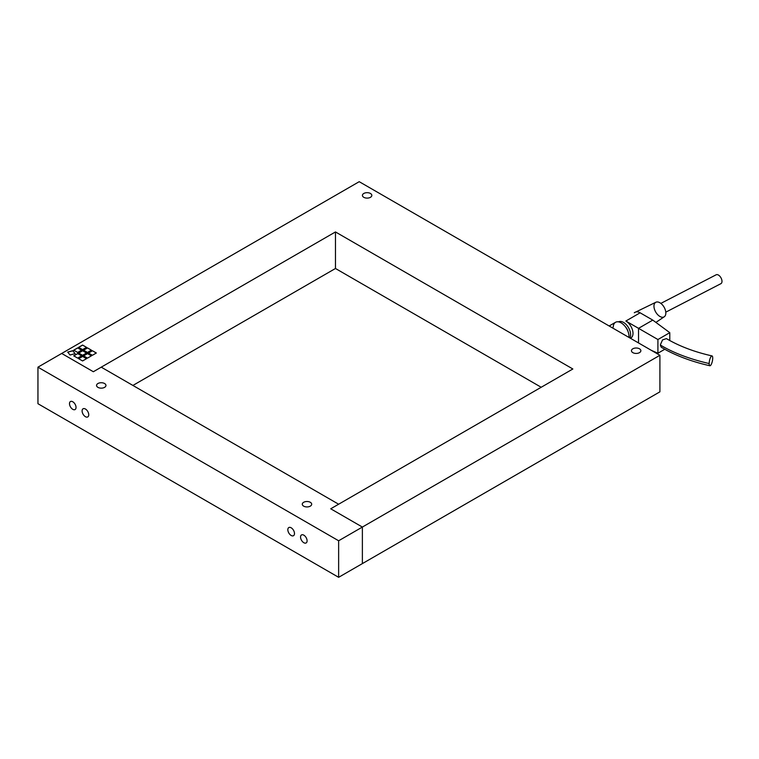<?xml version="1.0" encoding="UTF-8"?>
<svg xmlns="http://www.w3.org/2000/svg" width="759" height="759" viewBox="0 0 759 759"><rect width="100%" height="100%" fill="white"/><g stroke="black" fill="none" stroke-linecap="round" stroke-linejoin="round"><path stroke-width="1.14" d="M73.718 355.838L77.674 358.115L81.63 355.838L77.674 353.552L81.545 355.886L77.674 353.552L73.718 355.838L77.674 353.552L81.63 355.838L77.674 358.115L73.718 355.838M73.794 355.886L77.674 353.647L73.794 355.886M83.528 355.838L87.484 358.115L91.441 355.838L87.484 353.552L91.365 355.886L87.484 353.552L83.528 355.838L87.484 353.552L91.441 355.838L87.484 358.115L83.528 355.838M83.604 355.886L87.484 353.647L83.604 355.886M78.623 347.337L82.579 349.624L86.535 347.337L82.579 345.051L86.46 347.385L82.579 345.051L78.623 347.337L82.579 345.051L86.535 347.337L82.579 349.624L78.623 347.337M78.699 347.385L82.579 345.146L78.699 347.385M78.623 353.001L82.579 355.288L86.535 353.001L82.579 350.715L86.46 353.049L82.579 350.715L78.623 353.001L82.579 350.715L86.535 353.001L82.579 355.288L78.623 353.001M78.699 353.049L82.579 350.81L78.699 353.049M83.528 350.174L87.484 352.451L91.441 350.174L87.484 347.888L91.365 350.212L87.484 347.888L83.528 350.174L87.484 347.888L91.441 350.174L87.484 352.451L83.528 350.174M83.604 350.212L87.484 347.973L83.604 350.212M73.718 350.174L77.674 352.451L81.63 350.174L77.674 347.888L81.545 350.212L77.674 347.888L73.718 350.174L77.674 347.888L81.63 350.174L77.674 352.451L73.718 350.174M73.794 350.212L77.674 347.973L73.794 350.212M78.623 358.665L82.579 360.952L86.535 358.665L82.579 356.379L86.46 358.713L82.579 356.379L78.623 358.665L82.579 356.379L86.535 358.665L82.579 360.952L78.623 358.665M78.699 358.713L82.579 356.474L78.699 358.713M88.433 353.001L92.389 355.288L96.346 353.001L92.389 350.715L96.27 353.049L92.389 350.715L88.433 353.001L92.389 350.715L96.346 353.001L92.389 355.288L88.433 353.001M88.509 353.049L92.389 350.81L88.509 353.049M67.693 352.081L70.056 355.013L75.132 353.647L72.769 350.715L75.075 353.666L72.769 350.715L67.693 352.081L72.769 350.715L75.132 353.647L70.056 355.013L67.693 352.081M67.76 352.157L72.769 350.81L67.76 352.157M359.216 181.686L659.903 355.288L659.903 391.834L659.903 355.288L362.375 527.059L362.375 563.605L659.903 391.834L362.375 563.605L362.375 527.059L330.725 508.786L572.855 368.988L335.469 231.941L335.469 268.487L541.205 387.27L335.469 268.487L335.469 231.941L93.338 371.73L61.688 353.457L359.216 181.686L61.688 353.457L93.338 371.73L335.469 231.941L572.855 368.988L330.725 508.786L362.375 527.059L659.903 355.288L359.216 181.686M632.835 352.641A4.696 2.713 0 0 0 637.958 353.229A4.696 2.713 0 0 0 640.862 350.715A4.696 2.713 0 0 0 636.165 348.002A4.696 2.713 0 0 0 631.46 350.715A4.696 2.713 0 0 0 632.835 352.641A4.696 2.713 180 0 1 634.941 348.096A4.696 2.713 180 0 1 640.7 351.417A4.696 2.713 180 0 1 632.835 352.641M363.798 197.312A4.696 2.713 0 0 0 368.921 197.9A4.696 2.713 0 0 0 371.825 195.395A4.696 2.713 0 0 0 367.128 192.682A4.696 2.713 0 0 0 362.423 195.395A4.696 2.713 0 0 0 363.798 197.312A4.696 2.713 180 0 1 365.904 192.767A4.696 2.713 180 0 1 371.663 196.097A4.696 2.713 180 0 1 363.798 197.312M132.901 385.439L335.469 268.487L132.901 385.439M303.818 542.713A4.63 2.675 -120 0 0 306.133 542.941A4.63 2.675 -120 0 0 306.133 537.6A4.63 2.675 -120 0 0 301.513 534.934A4.63 2.675 -120 0 0 300.801 538.643A4.63 2.675 -120 0 0 303.818 542.713A4.63 2.675 60 0 1 300.991 535.418A4.63 2.675 60 0 1 306.655 538.681A4.63 2.675 60 0 1 303.818 542.713M72.769 409.319A4.63 2.675 -120 0 0 75.084 409.547A4.63 2.675 -120 0 0 75.084 404.205A4.63 2.675 -120 0 0 70.454 401.53A4.63 2.675 -120 0 0 69.743 405.24A4.63 2.675 -120 0 0 72.769 409.319A4.63 2.675 60 0 1 69.932 402.014A4.63 2.675 60 0 1 75.596 405.287A4.63 2.675 60 0 1 72.769 409.319M85.425 409.016A4.696 2.713 -120 0 0 83.073 408.778A4.696 2.713 -120 0 0 83.073 414.205A4.696 2.713 -120 0 0 87.778 416.919A4.696 2.713 -120 0 0 88.746 414.765A4.696 2.713 -120 0 0 85.425 409.016A4.696 2.713 60 0 1 88.31 416.425A4.696 2.713 60 0 1 82.551 413.105A4.696 2.713 60 0 1 85.425 409.016M291.162 527.79A4.696 2.713 -120 0 0 288.809 527.562A4.696 2.713 -120 0 0 288.809 532.989A4.696 2.713 -120 0 0 293.515 535.702A4.696 2.713 -120 0 0 294.483 533.549A4.696 2.713 -120 0 0 291.162 527.79A4.696 2.713 60 0 1 294.037 535.209A4.696 2.713 60 0 1 288.287 531.888A4.696 2.713 60 0 1 291.162 527.79M310.308 506.139A4.696 2.713 0 0 0 311.683 504.223A4.696 2.713 0 0 0 306.987 501.509A4.696 2.713 0 0 0 302.291 504.223A4.696 2.713 0 0 0 303.666 506.139A4.696 2.713 0 0 0 310.308 506.139M104.581 387.356A4.696 2.713 0 0 0 105.956 385.439A4.696 2.713 0 0 0 101.251 382.726A4.696 2.713 0 0 0 96.554 385.439A4.696 2.713 0 0 0 97.93 387.356A4.696 2.713 0 0 0 104.581 387.356M338.637 540.769L37.95 367.166L37.95 403.712L338.637 577.314L338.637 540.769L338.637 577.314L362.375 563.605L362.375 527.059L362.375 563.605L338.637 577.314L37.95 403.712L37.95 367.166L61.688 353.457L93.338 371.73L101.251 367.166L338.637 504.223L330.725 508.786L362.375 527.059L338.637 540.769L362.375 527.059L330.725 508.786L338.637 504.223L101.251 367.166L93.338 371.73L61.688 353.457L37.95 367.166L338.637 540.769M303.666 506.139A4.696 2.713 180 0 1 305.773 501.595A4.696 2.713 180 0 1 311.522 504.925A4.696 2.713 180 0 1 303.666 506.139M97.93 387.356A4.696 2.713 180 0 1 100.036 382.821A4.696 2.713 180 0 1 105.795 386.141A4.696 2.713 180 0 1 97.93 387.356M712.027 355.914C694.551 351.986 679.343 346.218 666.402 338.609L662.512 339.928L660.292 345.013C673.489 352.907 689.789 359.092 709.172 363.552A5.038 1.452 -77.7 0 1 710.158 358.343A5.038 1.452 -77.7 0 1 712.027 355.914A5.038 1.452 -77.7 0 1 712.35 361.18A5.038 1.452 -77.7 0 1 709.864 365.753A5.038 1.452 -77.7 0 1 709.172 363.552C689.789 359.092 673.489 352.907 660.292 345.013L661.317 347.299L667.246 350.63C679.931 357.166 694.143 362.204 709.864 365.743M709.172 363.552A5.038 1.452 102.3 0 0 711.828 363.03A5.038 1.452 102.3 0 0 711.828 355.914A5.038 1.452 102.3 0 0 709.172 363.552M629.885 337.954A10.076 5.816 -120 0 0 627.693 326.389A10.076 5.816 -120 0 0 618.528 321.854A10.076 5.816 60 0 1 627.693 326.389A10.076 5.816 60 0 1 629.885 337.954A10.076 5.816 -120 0 0 627.693 326.389A10.076 5.816 -120 0 0 618.528 321.854A10.076 5.816 60 0 1 627.693 326.389A10.076 5.816 60 0 1 629.885 337.954M625.093 326.379A6.717 3.88 60 0 1 627.968 331.36A6.717 3.88 -120 0 0 625.093 326.379A6.717 3.88 60 0 1 627.968 331.36A6.717 3.88 -120 0 0 625.093 326.379M613.225 327.044A11.186 6.461 60 0 1 621.687 323.201A11.186 6.461 60 0 1 629.002 337.451A11.186 6.461 -120 0 0 624.515 325.687A11.186 6.461 -120 0 0 615.53 322.3A11.186 6.461 -120 0 1 624.515 325.687A11.186 6.461 -120 0 1 629.002 337.451A11.186 6.461 60 0 0 621.687 323.201A11.186 6.461 60 0 0 613.225 327.044M634.733 312.537A10.076 5.816 60 0 1 640.122 312.803L652.778 320.108L638.537 328.334L638.537 342.954L638.537 328.334L625.871 321.029A10.076 5.816 60 0 1 632.589 330.383A10.076 5.816 60 0 1 630.349 338.229M630.909 337.973L630.406 338.258L630.909 337.973A10.076 5.816 -120 0 0 632.456 329.899A10.076 5.816 -120 0 0 625.871 321.029L640.122 312.803A10.076 5.816 -120 0 0 635.084 312.3L634.287 312.755M669.789 332.67L652.778 320.108L669.789 332.67L669.789 340.563L669.789 332.67L657.92 339.529L669.789 332.67M638.537 328.334L657.92 339.529L657.92 353.229L651.459 350.411L657.92 353.229L664.761 349.282L657.92 353.229L657.92 339.529L638.537 328.334L652.778 320.108L640.122 312.803L625.871 321.029L638.537 328.334M660.292 345.013L663.859 347.062M665.785 312.167L720.898 283.676A5.038 2.827 -118.6 0 0 721.05 277.955A5.038 2.827 -118.6 0 0 716.164 274.786A5.038 2.827 -118.6 0 0 716.079 274.834A5.038 2.827 61.4 0 1 721.022 277.898A5.038 2.827 61.4 0 1 720.879 283.686M653.964 306.181A8.396 4.848 60 0 1 662.863 305.384A8.396 4.848 60 0 1 662.863 317.253A8.396 4.848 60 0 1 653.964 306.181M655.899 322.414L664.267 316.769A8.396 4.848 -120 0 0 664.097 307.177A8.396 4.848 -120 0 0 655.88 302.243L635.919 311.958M609.145 325.981L615.53 322.3L609.145 325.981M716.164 274.786L660.852 303.391"/></g></svg>
